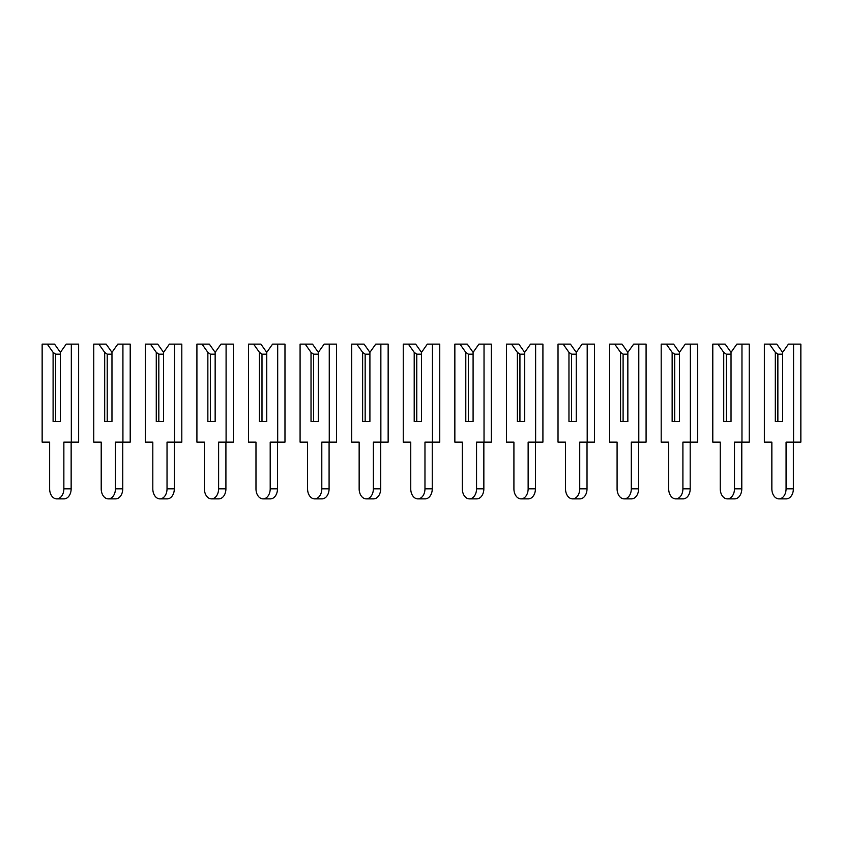 <?xml version="1.0" encoding="UTF-8"?>
<svg xmlns="http://www.w3.org/2000/svg" width="843" height="843" viewBox="0 0 843 843"><rect width="100%" height="100%" fill="white"/><g stroke="black" fill="none" stroke-linecap="round" stroke-linejoin="round"><path stroke-width="1.26" d="M60.39 352.374L66.228 344.123L71.328 344.123L71.328 442.132L63.857 442.132L63.857 488.824A10.063 7.113 90 0 1 56.744 498.877A10.063 7.113 90 0 1 49.632 488.824L49.632 442.132L42.15 442.132L42.15 344.123L54.553 344.123L60.39 352.374L60.39 421.5L55.649 421.5L55.649 354.176L53.098 352.374L53.098 421.5L60.39 421.5L60.39 354.176L55.649 354.176M47.261 344.123L53.098 352.374M71.328 344.123L78.631 344.123L78.631 442.132L71.328 442.132M71.149 442.132L71.149 488.824A10.063 7.113 90 0 1 64.036 498.877L56.744 498.877M111.971 352.374L117.809 344.123L122.92 344.123L122.92 442.132L115.438 442.132L115.438 488.824A10.063 7.113 90 0 1 108.325 498.877A10.063 7.113 90 0 1 101.213 488.824L101.213 442.132L93.742 442.132L93.742 344.123L106.144 344.123L111.971 352.374L111.971 421.5L107.23 421.5L107.23 354.176L104.68 352.374L104.68 421.5L111.971 421.5L111.971 354.176L107.23 354.176M98.842 344.123L104.68 352.374M122.92 344.123L130.212 344.123L130.212 442.132L122.92 442.132M122.741 442.132L122.741 488.824A10.063 7.113 90 0 1 115.628 498.877L108.325 498.877M163.563 352.374L169.401 344.123L174.512 344.123L174.512 442.132L167.03 442.132L167.03 488.824A10.063 7.113 90 0 1 159.917 498.877A10.063 7.113 90 0 1 152.804 488.824L152.804 442.132L145.323 442.132L145.323 344.123L157.725 344.123L163.563 352.374L163.563 421.5L158.821 421.5L158.821 354.176L156.271 352.374L156.271 421.5L163.563 421.5L163.563 354.176L158.821 354.176M150.433 344.123L156.271 352.374M174.512 344.123L181.803 344.123L181.803 442.132L174.512 442.132M174.322 442.132L174.322 488.824A10.063 7.113 90 0 1 167.209 498.877L159.917 498.877M215.155 352.374L220.992 344.123L226.093 344.123L226.093 442.132L218.611 442.132L218.611 488.824A10.063 7.113 90 0 1 211.498 498.877A10.063 7.113 90 0 1 204.385 488.824L204.385 442.132L196.914 442.132L196.914 344.123L209.317 344.123L215.155 352.374L215.155 421.5L210.413 421.5L210.413 354.176L207.852 352.374L207.852 421.5L215.155 421.5L215.155 354.176L210.413 354.176M202.014 344.123L207.852 352.374M226.093 344.123L233.385 344.123L233.385 442.132L226.093 442.132M225.913 442.132L225.913 488.824A10.063 7.113 90 0 1 218.801 498.877L211.498 498.877M266.736 352.374L272.574 344.123L277.684 344.123L277.684 442.132L270.203 442.132L270.203 488.824A10.063 7.113 90 0 1 263.09 498.877A10.063 7.113 90 0 1 255.977 488.824L255.977 442.132L248.495 442.132L248.495 344.123L260.898 344.123L266.736 352.374L266.736 421.5L261.994 421.5L261.994 354.176L259.444 352.374L259.444 421.5L266.736 421.5L266.736 354.176L261.994 354.176M253.606 344.123L259.444 352.374M277.684 344.123L284.976 344.123L284.976 442.132L277.684 442.132M277.495 442.132L277.495 488.824A10.063 7.113 90 0 1 270.382 498.877L263.09 498.877M318.327 352.374L324.165 344.123L329.265 344.123L329.265 442.132L321.794 442.132L321.794 488.824A10.063 7.113 90 0 1 314.681 498.877A10.063 7.113 90 0 1 307.569 488.824L307.569 442.132L300.087 442.132L300.087 344.123L312.49 344.123L318.327 352.374L318.327 421.5L313.585 421.5L313.585 354.176L311.025 352.374L311.025 421.5L318.327 421.5L318.327 354.176L313.585 354.176M305.198 344.123L311.025 352.374M329.265 344.123L336.568 344.123L336.568 442.132L329.265 442.132M329.086 442.132L329.086 488.824A10.063 7.113 90 0 1 321.973 498.877L314.681 498.877M369.908 352.374L375.746 344.123L380.857 344.123L380.857 442.132L373.375 442.132L373.375 488.824A10.063 7.113 90 0 1 366.262 498.877A10.063 7.113 90 0 1 359.15 488.824L359.15 442.132L351.679 442.132L351.679 344.123L364.081 344.123L369.908 352.374L369.908 421.5L365.167 421.5L365.167 354.176L362.616 352.374L362.616 421.5L369.908 421.5L369.908 354.176L365.167 354.176M356.779 344.123L362.616 352.374M380.857 344.123L388.149 344.123L388.149 442.132L380.857 442.132M380.678 442.132L380.678 488.824A10.063 7.113 90 0 1 373.565 498.877L366.262 498.877M421.5 352.374L427.338 344.123L432.448 344.123L432.448 442.132L424.967 442.132L424.967 488.824A10.063 7.113 90 0 1 417.854 498.877A10.063 7.113 90 0 1 410.741 488.824L410.741 442.132L403.26 442.132L403.26 344.123L415.662 344.123L421.5 352.374L421.5 421.5L416.758 421.5L416.758 354.176L414.208 352.374L414.208 421.5L421.5 421.5L421.5 354.176L416.758 354.176M408.37 344.123L414.208 352.374M432.448 344.123L439.74 344.123L439.74 442.132L432.448 442.132M432.259 442.132L432.259 488.824A10.063 7.113 90 0 1 425.146 498.877L417.854 498.877M473.092 352.374L478.919 344.123L484.03 344.123L484.03 442.132L476.548 442.132L476.548 488.824A10.063 7.113 90 0 1 469.435 498.877A10.063 7.113 90 0 1 462.322 488.824L462.322 442.132L454.851 442.132L454.851 344.123L467.254 344.123L473.092 352.374L473.092 421.5L468.35 421.5L468.35 354.176L465.789 352.374L465.789 421.5L473.092 421.5L473.092 354.176L468.35 354.176M459.951 344.123L465.789 352.374M484.03 344.123L491.321 344.123L491.321 442.132L484.03 442.132M483.85 442.132L483.85 488.824A10.063 7.113 90 0 1 476.738 498.877L469.435 498.877M524.673 352.374L530.51 344.123L535.621 344.123L535.621 442.132L528.139 442.132L528.139 488.824A10.063 7.113 90 0 1 521.027 498.877A10.063 7.113 90 0 1 513.914 488.824L513.914 442.132L506.432 442.132L506.432 344.123L518.835 344.123L524.673 352.374L524.673 421.5L519.931 421.5L519.931 354.176L517.381 352.374L517.381 421.5L524.673 421.5L524.673 354.176L519.931 354.176M511.543 344.123L517.381 352.374M535.621 344.123L542.913 344.123L542.913 442.132L535.621 442.132M535.431 442.132L535.431 488.824A10.063 7.113 90 0 1 528.319 498.877L521.027 498.877M576.264 352.374L582.102 344.123L587.202 344.123L587.202 442.132L579.731 442.132L579.731 488.824A10.063 7.113 90 0 1 572.618 498.877A10.063 7.113 90 0 1 565.505 488.824L565.505 442.132L558.024 442.132L558.024 344.123L570.426 344.123L576.264 352.374L576.264 421.5L571.522 421.5L571.522 354.176L568.962 352.374L568.962 421.5L576.264 421.5L576.264 354.176L571.522 354.176M563.135 344.123L568.962 352.374M587.202 344.123L594.505 344.123L594.505 442.132L587.202 442.132M587.023 442.132L587.023 488.824A10.063 7.113 90 0 1 579.91 498.877L572.618 498.877M627.845 352.374L633.683 344.123L638.794 344.123L638.794 442.132L631.312 442.132L631.312 488.824A10.063 7.113 90 0 1 624.199 498.877A10.063 7.113 90 0 1 617.087 488.824L617.087 442.132L609.615 442.132L609.615 344.123L622.008 344.123L627.845 352.374L627.845 421.5L623.103 421.5L623.103 354.176L620.553 352.374L620.553 421.5L627.845 421.5L627.845 354.176L623.103 354.176M614.716 344.123L620.553 352.374M638.794 344.123L646.086 344.123L646.086 442.132L638.794 442.132M638.615 442.132L638.615 488.824A10.063 7.113 90 0 1 631.502 498.877L624.199 498.877M679.437 352.374L685.275 344.123L690.375 344.123L690.375 442.132L682.904 442.132L682.904 488.824A10.063 7.113 90 0 1 675.791 498.877A10.063 7.113 90 0 1 668.678 488.824L668.678 442.132L661.197 442.132L661.197 344.123L673.599 344.123L679.437 352.374L679.437 421.5L674.695 421.5L674.695 354.176L672.145 352.374L672.145 421.5L679.437 421.5L679.437 354.176L674.695 354.176M666.307 344.123L672.145 352.374M690.375 344.123L697.677 344.123L697.677 442.132L690.375 442.132M690.196 442.132L690.196 488.824A10.063 7.113 90 0 1 683.083 498.877L675.791 498.877M731.029 352.374L736.856 344.123L741.966 344.123L741.966 442.132L734.485 442.132L734.485 488.824A10.063 7.113 90 0 1 727.372 498.877A10.063 7.113 90 0 1 720.259 488.824L720.259 442.132L712.788 442.132L712.788 344.123L725.191 344.123L731.029 352.374L731.029 421.5L726.287 421.5L726.287 354.176L723.726 352.374L723.726 421.5L731.029 421.5L731.029 354.176L726.287 354.176M717.888 344.123L723.726 352.374M741.966 344.123L749.258 344.123L749.258 442.132L741.966 442.132M741.787 442.132L741.787 488.824A10.063 7.113 90 0 1 734.674 498.877L727.372 498.877M782.61 352.374L788.447 344.123L793.558 344.123L793.558 442.132L786.076 442.132L786.076 488.824A10.063 7.113 90 0 1 778.964 498.877A10.063 7.113 90 0 1 771.851 488.824L771.851 442.132L764.369 442.132L764.369 344.123L776.772 344.123L782.61 352.374L782.61 421.5L777.868 421.5L777.868 354.176L775.318 352.374L775.318 421.5L782.61 421.5L782.61 354.176L777.868 354.176M769.48 344.123L775.318 352.374M793.558 344.123L800.85 344.123L800.85 442.132L793.558 442.132M793.368 442.132L793.368 488.824A10.063 7.113 90 0 1 786.256 498.877L778.964 498.877M71.149 488.824L63.857 488.824M122.741 488.824L115.438 488.824M174.322 488.824L167.03 488.824M225.913 488.824L218.611 488.824M277.495 488.824L270.203 488.824M329.086 488.824L321.794 488.824M380.678 488.824L373.375 488.824M432.259 488.824L424.967 488.824M483.85 488.824L476.548 488.824M535.431 488.824L528.139 488.824M587.023 488.824L579.731 488.824M638.615 488.824L631.312 488.824M690.196 488.824L682.904 488.824M741.787 488.824L734.485 488.824M793.368 488.824L786.076 488.824"/></g></svg>
